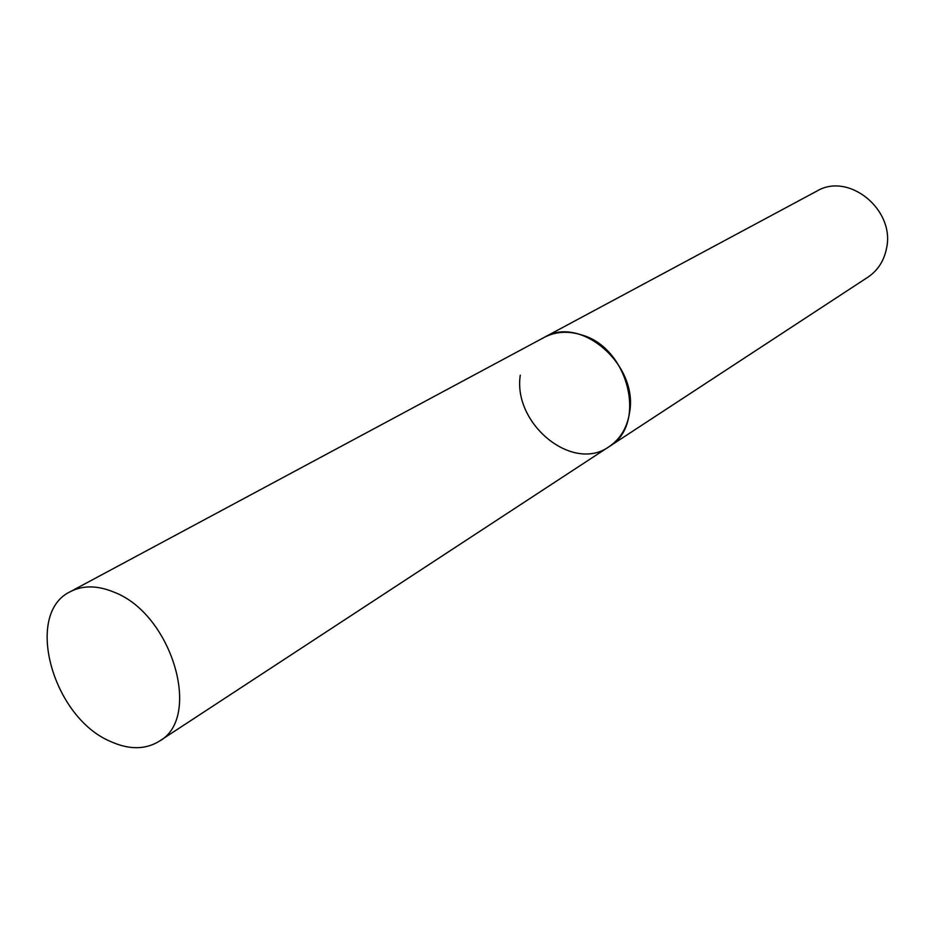 <?xml version="1.0" encoding="UTF-8"?>
<svg xmlns="http://www.w3.org/2000/svg" width="934" height="934" viewBox="0 0 934 934"><rect width="100%" height="100%" fill="white"/><g stroke="black" fill="none" stroke-linecap="round" stroke-linejoin="round"><path stroke-width="1.4" d="M70.354 591.654C23.864 613.486 52.432 716.903 110.13 741.304C128.822 749.85 145.19 749.827 159.235 741.246C202.48 717.872 172.054 614.175 114.205 592.238C97.591 585.326 82.974 585.128 70.354 591.654L816.748 191.155C848.562 171.739 895.496 209.846 886.494 248.514C883.973 260.96 877.762 270.521 867.873 277.2L609.096 446.662C647.379 425.005 628.932 347.81 581.543 334.897C567.93 330.694 555.485 331.535 544.183 337.407C580.528 314.828 638.342 364.68 629.633 412.209C627.274 427.492 620.433 438.98 609.096 446.662C572.682 473.001 512.649 423.814 520.296 375.176M609.096 446.662L159.235 741.246"/></g></svg>
